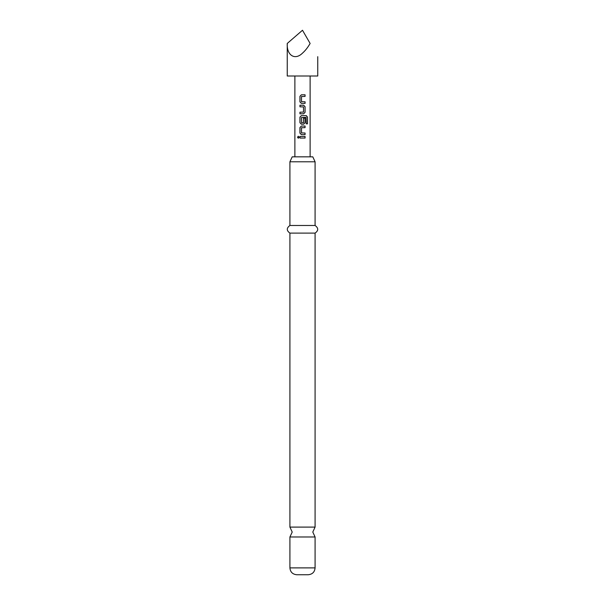 <?xml version="1.0" encoding="UTF-8"?>
<svg xmlns="http://www.w3.org/2000/svg" width="605" height="605" viewBox="0 0 605 605"><rect width="100%" height="100%" fill="white"/><g stroke="black" fill="none" stroke-linecap="round" stroke-linejoin="round"><path stroke-width="0.91" d="M298.333 136.254L297.599 137.244L298.333 138.235M299.15 137.244L298.288 136.254L297.501 137.244L298.288 138.235L299.15 137.244M315.084 527.099L289.916 527.099L292.207 532.045L289.916 536.983L315.084 536.983L312.793 532.045L315.084 527.099L315.084 233.107C318.578 230.611 318.578 228.062 315.084 225.476L315.084 161.785L312.793 156.839L292.207 156.839L289.916 161.785L315.084 161.785M301.419 94.803L299.997 96.301L299.997 101.905L301.419 103.402L305.071 103.402L305.071 101.799L301.502 101.693L301.502 96.513L305.071 96.407L305.071 94.803L301.396 94.803L299.944 96.301L299.944 101.905L301.396 103.402M305.026 103.402L305.026 101.799M299.997 112.205L299.997 113.808M299.997 105.217L299.997 106.813M301.419 115.623L299.997 117.12L299.997 122.724L301.419 124.222L303.627 124.222L305.071 122.724L305.071 118.134L303.521 118.134L303.521 122.686L301.608 122.792L301.502 117.506L306.1 117.4L306.19 123.843L307.499 123.843L307.499 117.12L306.289 115.623L301.396 115.623L299.944 117.12L299.944 122.724L301.396 124.222M303.604 124.222L305.026 122.724L305.026 118.134M301.419 126.037L299.997 127.526L299.997 133.13L301.419 134.628L305.071 134.628L305.071 133.024L301.502 132.918L301.502 127.738L305.071 127.632L305.071 126.037L301.396 126.037L299.944 127.526L299.944 133.13L301.396 134.628M305.026 134.628L305.026 133.024M299.997 136.443L299.997 138.046M287.246 43.462L302.5 30.25L310.123 43.462C307.763 47.53 305.223 50.752 302.5 53.127C294.953 60.689 286.566 55.365 287.246 43.462L287.246 76.003L317.754 76.003L317.754 56.666M302.5 105.217L303.627 105.217L305.071 106.707L305.071 112.311L303.627 113.808L299.944 113.808L299.944 112.205L303.521 112.099L303.521 106.919L299.944 106.813L299.944 105.217L302.5 105.217M302.5 136.443L305.071 136.443L305.071 138.046L299.944 138.046L299.944 136.443L302.5 136.443M315.084 567.883L289.916 567.883C290.287 572.02 292.57 574.304 296.783 574.75L308.217 574.75C312.43 574.304 314.713 572.02 315.084 567.883L315.084 536.983M289.916 527.099L289.916 233.107L315.084 233.107M289.916 233.107C286.422 230.611 286.422 228.062 289.916 225.476L315.084 225.476M305.026 138.046L305.026 136.443M305.026 127.632L305.026 126.037M307.401 123.843L307.499 117.12M307.401 117.12L306.213 115.623M303.604 113.808L305.071 112.311M305.026 112.311L305.071 106.707M305.026 106.707L303.604 105.217M305.026 96.407L305.026 94.803M310.123 156.839L310.123 76.003M294.877 156.839L294.877 76.003M289.916 225.476L289.916 161.785M289.916 567.883L289.916 536.983"/></g></svg>
